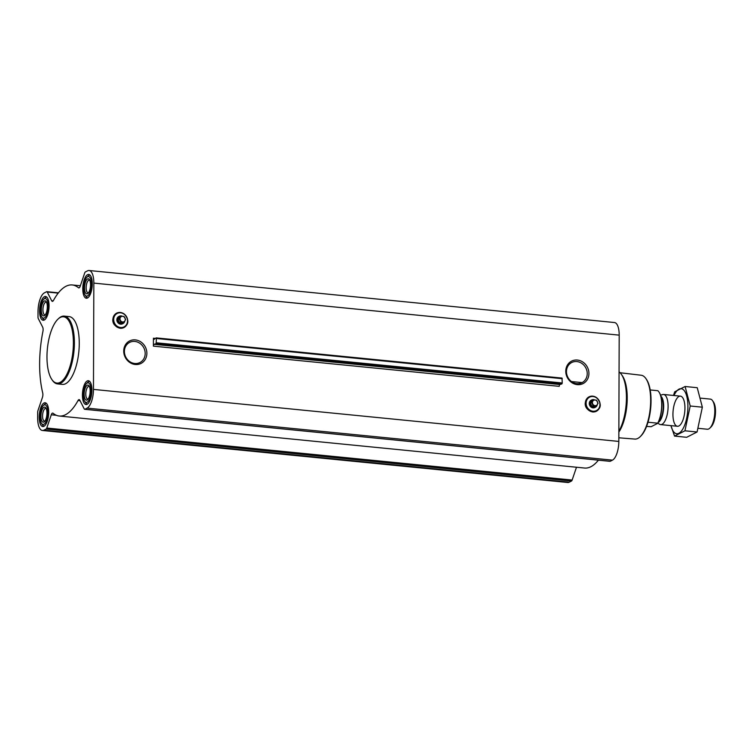 <?xml version="1.0" encoding="UTF-8"?>
<svg xmlns="http://www.w3.org/2000/svg" width="753" height="753" viewBox="0 0 753 753"><rect width="100%" height="100%" fill="white"/><g stroke="black" fill="none" stroke-linecap="round" stroke-linejoin="round"><path stroke-width="1.13" d="M566.454 371.577A11.314 10.137 -117 0 1 571.706 362.522A11.314 10.137 -117 0 1 585.872 368.001A11.314 10.137 -117 0 1 581.984 382.684A11.314 10.137 -117 0 1 566.454 371.577M565.776 371.201A12.613 11.295 -117 0 1 583.18 362.268A12.613 11.295 -117 0 1 583.104 383.569A12.613 11.295 -117 0 1 565.776 371.201M153.405 346.145L153.433 338.21A1.515 0.584 95.7 0 0 153.885 339.405A1.515 0.584 95.7 0 0 154.073 339.349L156.106 337.918L156.426 338.492L156.087 343.697L154.054 344.347A1.515 0.584 95.7 0 0 153.405 346.145L559.234 386.336A1.515 0.584 95.7 0 1 559.884 384.529L154.054 344.347M93.843 283.109L93.466 389.405A15.898 6.137 95.7 0 1 87.113 408.117L84.873 409.256A2.268 0.875 95.7 0 1 84.656 409.303A2.268 0.875 95.7 0 1 84.242 408.935L79.818 400.229A3.784 1.459 95.7 0 0 79.121 399.617A3.784 1.459 95.7 0 0 78.039 400.511A65.859 25.414 95.7 0 1 59.252 416.023A65.859 25.414 95.7 0 1 53.058 413.246A3.784 1.459 95.7 0 0 52.701 413.086A3.784 1.459 95.7 0 0 51.279 414.781L46.771 428.033A2.268 0.875 95.7 0 1 46.14 429.012L43.9 430.151A15.898 6.137 95.7 0 1 42.384 430.471A15.898 6.137 95.7 0 1 37.65 417.859L37.669 412.362A2.268 0.875 95.7 0 1 37.942 410.658L42.441 397.405A3.784 1.459 95.7 0 0 42.714 392.906A65.859 25.414 95.7 0 1 42.921 331.452A3.784 1.459 95.7 0 0 42.686 327.207L38.262 318.51A2.268 0.875 95.7 0 1 37.998 317.079L38.017 311.573A15.898 6.137 95.7 0 1 44.38 292.861L46.611 291.722A2.268 0.875 95.7 0 1 46.827 291.675A2.268 0.875 95.7 0 1 47.251 292.042L51.675 300.739A3.784 1.459 95.7 0 0 52.371 301.36A3.784 1.459 95.7 0 0 53.454 300.466A65.859 25.414 95.7 0 1 72.232 284.954A65.859 25.414 95.7 0 1 78.434 287.731A3.784 1.459 95.7 0 0 78.792 287.891A3.784 1.459 95.7 0 0 80.213 286.187L84.713 272.944A2.268 0.875 95.7 0 1 85.353 271.965L87.593 270.826A15.898 6.137 95.7 0 1 89.099 270.506A15.898 6.137 95.7 0 1 93.843 283.109L619.192 335.141L618.825 441.427A15.898 6.137 95.7 0 1 612.471 460.139L610.231 461.278A2.268 0.875 95.7 0 1 610.015 461.325A2.268 0.875 95.7 0 1 609.808 461.241M123.727 351.049A12.613 11.295 -117 0 1 141.131 342.116A12.613 11.295 -117 0 1 141.056 363.417A12.613 11.295 -117 0 1 123.727 351.049M87.122 404.276A11.963 4.612 -84.3 0 0 91.866 391.626A11.963 4.612 -84.3 0 0 88.346 380.717A11.963 4.612 -84.3 0 0 82.576 392.162A11.963 4.612 -84.3 0 0 85.983 404.521A11.963 4.612 -84.3 0 0 87.122 404.276M43.909 426.311A11.963 4.612 -84.3 0 0 48.653 413.661A11.963 4.612 -84.3 0 0 45.133 402.751A11.963 4.612 -84.3 0 0 39.363 414.197A11.963 4.612 -84.3 0 0 42.77 426.556A11.963 4.612 -84.3 0 0 43.909 426.311M44.286 320.025A11.963 4.612 -84.3 0 0 49.02 307.375A11.963 4.612 -84.3 0 0 45.5 296.456A11.963 4.612 -84.3 0 0 39.73 307.902A11.963 4.612 -84.3 0 0 43.147 320.26A11.963 4.612 -84.3 0 0 44.286 320.025M87.499 297.99A11.963 4.612 -84.3 0 0 92.243 285.34A11.963 4.612 -84.3 0 0 88.713 274.421A11.963 4.612 -84.3 0 0 82.943 285.867A11.963 4.612 -84.3 0 0 86.36 298.226A11.963 4.612 -84.3 0 0 87.499 297.99M64.24 316.109L69.097 316.589A34.064 13.149 95.7 0 1 79.14 347.67A34.064 13.149 95.7 0 1 65.624 383.701A34.064 13.149 95.7 0 1 62.386 384.388L57.52 383.908A34.064 13.149 -84.3 0 0 60.767 383.221A34.064 13.149 -84.3 0 0 74.274 347.189A34.064 13.149 -84.3 0 0 64.24 316.109A34.064 13.149 -84.3 0 0 58.461 318.679L57.812 319.3A33.301 12.857 -84.3 0 0 47.392 348.667A33.301 12.857 -84.3 0 0 51.853 379.512A33.301 12.857 -84.3 0 0 60.071 382.411A33.301 12.857 -84.3 0 0 73.342 340.168A33.301 12.857 -84.3 0 0 57.812 319.3M156.285 337.937L562.03 378.081L562.237 382.985L561.917 383.889L559.884 384.529M598.4 460.177A65.859 25.414 95.7 0 1 584.61 468.046L59.252 416.023M576.487 467.246L572.129 480.056A2.268 0.875 95.7 0 1 571.489 481.035L569.259 482.174A15.898 6.137 95.7 0 1 567.743 482.494L42.384 430.471M89.099 270.506L614.457 322.529A15.898 6.137 95.7 0 1 619.192 335.141M618.834 437.794L634.864 439.074A32.078 12.377 -84.3 0 0 637.829 438.425A32.078 12.377 -84.3 0 0 640.219 436.655L640.859 436.025A31.315 12.086 -84.3 0 0 650.658 408.408A31.315 12.086 -84.3 0 0 646.469 379.408L645.961 378.674A32.078 12.377 -84.3 0 0 641.189 375.239L620.067 372.744M640.219 436.655A32.078 12.377 -84.3 0 0 650.253 408.371A32.078 12.377 -84.3 0 0 645.961 378.674M618.853 432.062A32.52 12.547 -84.3 0 0 627.061 403.166A32.52 12.547 -84.3 0 0 622.467 375.935L621.441 374.429A34.064 13.149 -84.3 0 0 619.07 371.888M618.862 431.3A34.064 13.149 -84.3 0 0 621.441 374.429M597.195 404.926A4.085 3.661 -117 0 1 595.416 407.241L594.879 407.514A4.085 3.661 -117 0 1 589.27 403.504A4.085 3.661 -117 0 1 591.161 400.229L591.707 399.956A4.085 3.661 -117 0 1 594.625 399.881M595.416 407.241A4.085 3.661 -117 0 1 589.806 403.231A4.085 3.661 -117 0 1 591.707 399.956M593.223 399.843L591.962 400.492L590.352 403.279L591.943 406.394L595.152 406.714L596.414 406.065L593.204 405.754L591.613 402.639L593.223 399.843L596.432 400.163L598.033 403.279L596.414 406.065M591.943 406.394L593.204 405.754M590.352 403.279L591.613 402.639M592.404 402.573A2.89 2.588 -117 0 1 596.395 400.521A2.89 2.588 -117 0 1 596.376 405.406A2.89 2.588 -117 0 1 592.404 402.573M51.853 379.512L52.362 380.256A34.064 13.149 -84.3 0 0 57.52 383.908M124.405 351.435A11.314 10.137 -117 0 1 129.657 342.38A11.314 10.137 -117 0 1 143.823 347.858A11.314 10.137 -117 0 1 139.936 362.541A11.314 10.137 -117 0 1 124.405 351.435M124.782 321.23A4.085 3.661 -117 0 1 123.003 323.545L122.466 323.818A4.085 3.661 -117 0 1 116.856 319.799A4.085 3.661 -117 0 1 118.748 316.533L119.285 316.26A4.085 3.661 -117 0 1 122.212 316.175M123.003 323.545A4.085 3.661 -117 0 1 117.393 319.526A4.085 3.661 -117 0 1 119.285 316.26M120.809 316.147L119.548 316.787L117.939 319.583L119.529 322.689L122.739 323.009L124 322.369L120.791 322.049L119.2 318.943L120.809 316.147L124.019 316.467L125.619 319.573L124 322.369M119.529 322.689L120.791 322.049M117.939 319.583L119.2 318.943M119.991 318.867A2.89 2.588 -117 0 1 123.981 316.825A2.89 2.588 -117 0 1 123.963 321.71A2.89 2.588 -117 0 1 119.991 318.867M90.049 275.165L90.096 275.174A11.351 4.386 -84.3 0 0 90.049 275.165A11.351 4.386 -84.3 0 0 88.12 276.022L86.84 277.273A9.836 3.793 -84.3 0 0 83.762 285.952A9.836 3.793 -84.3 0 0 85.08 295.063A9.836 3.793 -84.3 0 0 87.508 295.92A9.836 3.793 -84.3 0 0 91.424 283.439A9.836 3.793 -84.3 0 0 86.84 277.273M85.08 295.063L86.087 296.55A11.351 4.386 -84.3 0 0 87.809 297.764A11.351 4.386 -84.3 0 0 87.866 297.764L87.809 297.764M87.508 293.708A7.568 2.918 -84.3 0 0 88.073 293.284A7.568 2.918 -84.3 0 0 90.445 286.611A7.568 2.918 -84.3 0 0 89.428 279.608A7.568 2.918 -84.3 0 0 84.713 285.331A7.568 2.918 -84.3 0 0 87.508 293.708M89.673 381.451L89.729 381.46A11.351 4.386 -84.3 0 0 89.673 381.451A11.351 4.386 -84.3 0 0 87.753 382.308L86.463 383.569A9.836 3.793 -84.3 0 0 83.385 392.238A9.836 3.793 -84.3 0 0 84.703 401.358A9.836 3.793 -84.3 0 0 87.132 402.215A9.836 3.793 -84.3 0 0 91.057 389.734A9.836 3.793 -84.3 0 0 86.463 383.569M84.703 401.358L85.72 402.836A11.351 4.386 -84.3 0 0 87.433 404.05A11.351 4.386 -84.3 0 0 87.489 404.06L87.433 404.05M87.141 399.994A7.568 2.918 -84.3 0 0 87.706 399.579A7.568 2.918 -84.3 0 0 90.068 392.906A7.568 2.918 -84.3 0 0 89.061 385.894A7.568 2.918 -84.3 0 0 84.345 391.616A7.568 2.918 -84.3 0 0 87.141 399.994M46.46 403.486L46.517 403.495A11.351 4.386 -84.3 0 0 46.46 403.486A11.351 4.386 -84.3 0 0 44.531 404.342L43.25 405.603A9.836 3.793 -84.3 0 0 40.173 414.272A9.836 3.793 -84.3 0 0 41.49 423.384A9.836 3.793 -84.3 0 0 43.919 424.25A9.836 3.793 -84.3 0 0 47.844 411.769A9.836 3.793 -84.3 0 0 43.25 405.603M41.49 423.384L42.497 424.871A11.351 4.386 -84.3 0 0 44.22 426.085A11.351 4.386 -84.3 0 0 44.276 426.094L44.22 426.085M43.928 422.028A7.568 2.918 -84.3 0 0 44.493 421.614A7.568 2.918 -84.3 0 0 46.855 414.941A7.568 2.918 -84.3 0 0 45.848 407.928A7.568 2.918 -84.3 0 0 41.133 413.651A7.568 2.918 -84.3 0 0 43.928 422.028M46.827 297.2L46.884 297.2A11.351 4.386 -84.3 0 0 46.827 297.2A11.351 4.386 -84.3 0 0 44.907 298.056L43.627 299.308A9.836 3.793 -84.3 0 0 40.54 307.986A9.836 3.793 -84.3 0 0 41.857 317.098A9.836 3.793 -84.3 0 0 44.286 317.954A9.836 3.793 -84.3 0 0 48.211 305.473A9.836 3.793 -84.3 0 0 43.627 299.308M41.857 317.098L42.874 318.575A11.351 4.386 -84.3 0 0 44.596 319.799A11.351 4.386 -84.3 0 0 44.653 319.799L44.596 319.799M44.295 315.742A7.568 2.918 -84.3 0 0 44.86 315.319A7.568 2.918 -84.3 0 0 47.232 308.645A7.568 2.918 -84.3 0 0 46.215 301.642A7.568 2.918 -84.3 0 0 41.5 307.365A7.568 2.918 -84.3 0 0 44.295 315.742M89.823 280.351A6.344 2.447 -84.3 0 0 89.287 280.125A6.344 2.447 -84.3 0 0 86.228 286.196A6.344 2.447 -84.3 0 0 88.045 292.748A6.344 2.447 -84.3 0 0 88.609 292.635M46.611 302.386A6.344 2.447 -84.3 0 0 46.074 302.16A6.344 2.447 -84.3 0 0 43.015 308.231A6.344 2.447 -84.3 0 0 44.822 314.782A6.344 2.447 -84.3 0 0 45.396 314.669M46.244 408.672A6.344 2.447 -84.3 0 0 45.707 408.455A6.344 2.447 -84.3 0 0 42.648 414.517A6.344 2.447 -84.3 0 0 44.455 421.068A6.344 2.447 -84.3 0 0 45.029 420.965M89.456 386.637A6.344 2.447 -84.3 0 0 88.92 386.421A6.344 2.447 -84.3 0 0 85.861 392.482A6.344 2.447 -84.3 0 0 87.668 399.034A6.344 2.447 -84.3 0 0 88.242 398.93M646.582 426.424L651.119 426.706L657.727 423.346A18.618 7.182 -84.3 0 0 659.139 392.257A18.618 7.182 -84.3 0 0 659.035 392.106M677.446 426.273L660.607 424.607A15.135 5.845 -84.3 0 1 659.741 424.344L657.708 423.186A18.919 7.304 -84.3 0 0 658.931 391.955A18.919 7.304 -84.3 0 0 657.821 390.703L650.187 389.95M657.708 423.186L648.013 422.226M698.285 428.335L707.302 429.229A15.135 5.845 -84.3 0 0 708.742 428.928A15.135 5.845 -84.3 0 0 709.872 428.09L711.048 426.932A13.742 5.309 -84.3 0 0 715.35 414.818A13.742 5.309 -84.3 0 0 713.505 402.083L712.583 400.728A15.135 5.845 -84.3 0 0 710.286 399.099L700.817 398.168M709.872 428.09A15.135 5.845 -84.3 0 0 714.606 414.743A15.135 5.845 -84.3 0 0 712.583 400.728M660.607 424.607A15.135 5.845 -84.3 0 0 662.047 424.306A15.135 5.845 -84.3 0 0 668.052 408.295A15.135 5.845 -84.3 0 0 663.591 394.478A15.135 5.845 -84.3 0 0 662.687 394.563L660.532 395.193M673.973 395.504A22.637 8.735 95.7 0 1 686.576 395.607A22.637 8.735 95.7 0 1 683.376 428.015A22.637 8.735 95.7 0 1 670.989 425.633L674.547 436.091L684.938 430.791L690.219 405.999L685.098 386.505L674.697 391.805L673.493 395.457M672.937 414.272A15.135 5.845 95.7 0 1 676.382 399.231A15.135 5.845 95.7 0 1 682.726 397.763A15.135 5.845 95.7 0 1 684.75 411.787A15.135 5.845 95.7 0 1 680.015 425.134A15.135 5.845 95.7 0 1 672.937 414.272M674.547 436.091L686.68 437.295L697.071 431.996L684.938 430.791M685.098 386.505L697.231 387.701L702.351 407.194L697.071 431.996M690.219 405.999L702.351 407.194M155.419 338.408L153.433 338.21M618.825 441.427L93.466 389.405M562.256 378.684L156.426 338.492M562.237 382.985L156.408 342.803M561.917 383.889L156.087 343.697M610.231 461.278L84.873 409.256M612.471 460.139L87.113 408.117M80.053 400.709L78.039 400.511M56.362 415.289L51.279 414.781M572.129 480.056L46.771 428.033M571.489 481.035L46.14 429.012M569.259 482.174L43.9 430.151M58.197 293.124L47.251 292.042M53.171 300.889L51.675 300.739M79.169 287.806L78.434 287.731M586.098 403.194A7.539 6.749 -117 0 1 596.498 397.848A7.539 6.749 -117 0 1 596.461 410.583A7.539 6.749 -117 0 1 586.098 403.194M585.947 403.194A7.671 6.871 -117 0 1 596.536 397.763A7.671 6.871 -117 0 1 596.489 410.714A7.671 6.871 -117 0 1 585.947 403.194M585.316 403.297A8.067 7.219 -117 0 1 596.442 397.584A8.067 7.219 -117 0 1 596.395 411.204A8.067 7.219 -117 0 1 585.316 403.297M113.684 319.488A7.539 6.749 -117 0 1 124.085 314.152A7.539 6.749 -117 0 1 124.047 326.887A7.539 6.749 -117 0 1 113.684 319.488M113.534 319.488A7.671 6.871 -117 0 1 124.123 314.057A7.671 6.871 -117 0 1 124.076 327.018A7.671 6.871 -117 0 1 113.534 319.488M112.903 319.592A8.067 7.219 -117 0 1 124.029 313.888A8.067 7.219 -117 0 1 123.981 327.508A8.067 7.219 -117 0 1 112.903 319.592M658.207 422.442A13.62 5.252 -84.3 0 0 658.216 422.442A13.62 5.252 -84.3 0 0 663.497 409.67A13.62 5.252 -84.3 0 0 660.814 396.125M658.451 421.962A13.554 5.233 -84.3 0 0 663.111 409.641A13.554 5.233 -84.3 0 0 660.955 396.643M562.03 378.081L156.2 337.89M610.015 461.325L84.656 409.303M58.442 292.823L46.827 291.675M80.364 285.754L72.232 284.954M585.194 403.344C585.053 407.448 587.5 410.329 592.545 411.966C595.341 412.164 597.496 411.1 599.03 408.766C601.261 405.82 600.452 402.13 596.592 397.688C590.361 394.694 586.559 396.586 585.194 403.344M112.781 319.649C112.639 323.752 115.087 326.623 120.132 328.261C122.918 328.468 125.083 327.404 126.617 325.061C128.848 322.115 128.029 318.425 124.179 313.992C117.939 310.998 114.145 312.881 112.781 319.649M582.135 382.609L571.489 381.555M680.43 396.144L663.591 394.478"/></g></svg>

